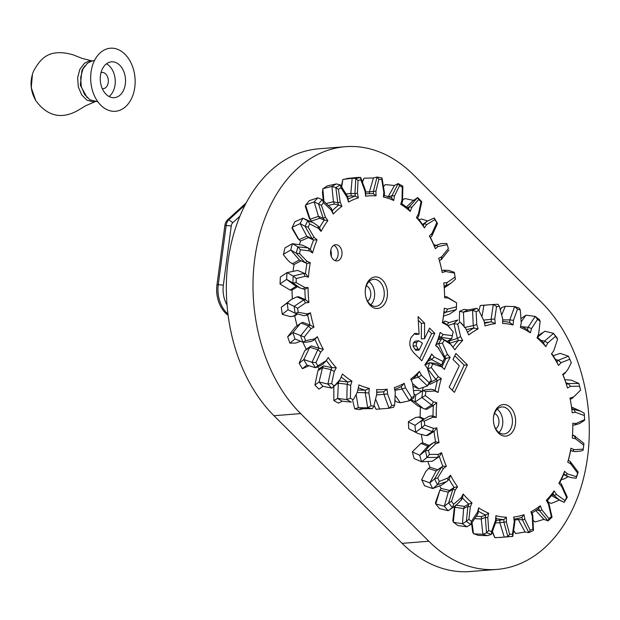 <?xml version="1.0" encoding="UTF-8"?>
<svg xmlns="http://www.w3.org/2000/svg" width="620" height="620" viewBox="0 0 620 620"><rect width="100%" height="100%" fill="white"/><g stroke="black" fill="none" stroke-linecap="round" stroke-linejoin="round"><path stroke-width="0.93" d="M496.953 569.408L470.286 571.532A148.002 103.734 -94.5 0 1 402.14 543.368L273.97 415.725A148.002 103.734 -94.5 0 1 229.075 254.479A148.002 103.734 -94.5 0 1 318.68 148.816L345.348 146.7A148.002 103.734 85.5 0 0 255.742 252.356A148.002 103.734 85.5 0 0 300.646 413.602L428.808 541.245A148.002 103.734 85.5 0 0 496.953 569.408A148.002 103.734 85.5 0 0 586.567 463.752A148.002 103.734 85.5 0 0 541.663 302.498L413.501 174.856A148.002 103.734 85.5 0 0 345.348 146.7M467.41 364.893L454.421 392.375L449.19 387.167L459.319 365.73L453.042 359.484L455.901 353.431L467.41 364.893L464.194 365.149L452.313 390.282M454.793 355.779L464.194 365.149M423.166 387.415A99.371 69.649 85.5 0 0 422.46 390.902M422.236 391.538L418.035 390.313L413.943 390.577M410.471 400.125L417.601 405.682M420.453 407.069A99.371 69.649 85.5 0 0 420.368 408.564A99.371 69.649 85.5 0 0 420.182 417.089L420.182 417.051A97.115 68.068 -94.5 0 1 420.344 408.983L420.368 408.564M420.182 417.051L415.857 417.384L408.34 421.716L408.782 428.761L418.074 433.582L426.273 435.643L428.025 435.279L434.209 431.288L436.852 427.916A97.115 68.068 85.5 0 0 439.061 442.641L435.844 441.773L434.031 442.347L435.837 443.625L428.459 450.546L425.444 450.717L429.621 445.617L434.031 442.347M408.34 421.716L408.782 428.761M421.484 434.961A99.371 69.649 85.5 0 0 422.801 442.889L420.957 443.385L412.37 451.755L414.082 458.521L421.608 461.792L432.38 461.203L439.549 456.405L441.541 452.678A97.115 68.068 85.5 0 0 446.338 466.302L442.85 466.217A99.371 69.649 -94.5 0 1 439.363 456.521M422.778 442.82A97.115 68.068 -94.5 0 1 421.461 434.961M428.102 462.272A99.371 69.649 85.5 0 0 429.993 467.24L437.689 469.735L436.186 470.983L429.792 482.848A116.405 81.592 85.5 0 0 432.721 488.568L441.626 485.096M421.685 479.725L425.731 471.549L421.685 479.725L424.561 485.77L432.721 488.568L437.41 484.755L434.62 478.904L441.393 467.325L443.447 468.457L437.697 477.958L434.76 478.686M429.962 467.131L425.731 471.549M439.805 486.235A99.371 69.649 85.5 0 0 441.285 488.467L449.469 490.443L448.26 492.218L444.346 506.207A116.405 81.592 85.5 0 0 448.183 510.733L455.808 505.525L452.352 507.625L448.632 502.913L452.972 489.103L455.219 490.009L451.484 501.44L448.733 502.688M435.659 503.727L435.418 502.719L439.898 490.141L435.775 503.936L439.503 508.64L448.183 510.733L452.352 507.625M453.329 522.125L452.817 520.676L454.282 508.09L454.879 507.238L453.329 522.125L457.886 525.574L466.93 526.791L470.735 524.551L466.333 521.312L467.945 506.207L470.347 506.811L468.883 519.405L466.395 521.087M472.091 523.133L473.494 533.673L472.649 531.89L471.618 523.652M473.494 533.673L478.462 535.417L487.692 535.626L491.319 534.394L486.537 532.828L485.321 517.46L487.808 517.723L488.715 530.611L486.561 532.634M492.66 531.913L494.775 537.571L492.396 532.448M494.775 537.571L499.829 537.486M514.065 531.092L515.732 533.557L514.011 531.363M515.732 533.557L525.07 532.03L528.829 532.634L522.412 519.831L524.876 519.351L530.178 530.232L528.806 532.518M533.603 520.754L535.192 521.955L543.949 519.366L548.041 520.932L539.609 510.779L541.957 509.95L548.987 518.677L548.003 520.87M561.472 479.252L563.286 479.283L568.16 476.726M548.514 502.254L551.327 503.409L559.589 500.007M454.282 508.09L455.165 505.974M455.762 505.106L454.879 507.238L463.628 508.594L462.458 523.753A116.405 81.592 85.5 0 0 466.93 526.791M452.964 489.103L448.26 492.218L439.898 490.141L441.223 488.335M537.346 337.079A99.371 69.649 -94.5 0 1 543.399 343.031L545.84 346.642A97.115 68.068 85.5 0 0 537.021 337.853L538.679 333.87L540.144 321.284L537.563 319.339L535.076 316.386L526.031 315.177L521.343 318.308M520.63 326.097A99.371 69.649 -94.5 0 1 527.279 329.623L530.364 332.847A97.115 68.068 85.5 0 0 520.366 327.476L521.218 322.958L520.32 310.07L517.506 309.117L514.499 306.551L505.269 306.334L501.65 307.567L500.565 309.512M480.283 305.497L483.91 305.303A116.405 81.592 85.5 0 1 487.266 304.939L480.283 305.497L478.95 310.597M484.546 323.408A99.371 69.649 -94.5 0 1 491.272 321.858L495.295 323.679A97.115 68.068 85.5 0 0 485.034 325.981L484.158 321.338L478.849 310.45L476.16 311.596L472.432 310.302L476.982 308.303L467.891 309.93L464.132 309.326L459.575 311.325L459.358 321.207M467.62 332.111A99.371 69.649 -94.5 0 1 473.835 328.034L478.097 328.933A97.115 68.068 85.5 0 0 468.759 334.971L465.604 328.205L460.04 322.012L457.692 324.128L453.809 323.64L457.769 320.005L449.019 322.594L444.92 321.028L443.385 322.377M453.057 347.006A99.371 69.649 -94.5 0 1 458.382 340.519L462.698 340.419A97.115 68.068 85.5 0 0 454.917 349.773L450.678 344.301L441.897 338.543L447.307 341.395L451.941 345.518M448.105 340.806L448.934 341.108L450.12 343.1L458.382 340.519M450.12 343.1L449.159 342.767M448.632 340.512L448.934 341.108L457.382 338.427L453.972 323.772M449.019 322.594A116.405 81.592 85.5 0 0 446.911 324.617M466.472 329.577L473.835 328.034M459.575 311.325L463.404 312.162L464.101 326.205M467.891 309.93A116.405 81.592 85.5 0 0 463.404 312.162L472.432 310.302M484.39 322.586L491.272 321.858M502.634 321.4A99.371 69.649 -94.5 0 1 509.5 322.4L513.12 325.012A97.115 68.068 85.5 0 0 502.634 323.431L502.626 318.688L499.41 306.381L496.558 306.474L493.132 304.474L483.91 305.303L482.089 315.991M505.269 306.334L501.952 314.371M526.031 315.177L521.35 321.532M551.754 353.609A99.371 69.649 -94.5 0 1 556.76 361.724L558.504 365.451A97.115 68.068 85.5 0 0 551.459 353.849L553.815 350.68L557.55 339.241L553.466 333.32L544.786 331.227L537.501 337.218M567.966 369.288L564.634 373.604L567.966 369.288L571.338 362.731L568.4 356.19L560.24 353.392L553.164 355.725M563.014 374.829A99.371 69.649 -94.5 0 1 566.447 384.423L567.486 388.012A97.115 68.068 85.5 0 0 562.697 374.379L563.007 374.837L564.634 373.604M580.568 390.143L572.004 398.575L580.568 390.143L578.879 383.439L571.353 380.169L564.859 379.688M584.621 419.616L584.621 420.244L579.591 423.553L574.67 425.033L576.12 423.475L584.621 419.616L584.389 415.555L575.484 412.292L573.686 409.347L580.731 411.231L571.508 407.007M572.616 432.977L572.593 433.396A99.371 69.649 -94.5 0 1 572.477 435.465L572.26 438.046A97.115 68.068 85.5 0 0 572.616 432.977A97.115 68.068 85.5 0 0 572.779 423.228L576.12 423.475M570.509 451.058L571.191 450.624M570.632 450.376A99.371 69.649 -94.5 0 1 568.4 460.327L567.718 462.117A97.115 68.068 85.5 0 0 570.935 448.214L570.625 450.376L572.462 451.189L574.174 449.686L583.211 449.136L583.095 450.291L580.374 451.104L574.934 451.647L572.462 451.189M561.402 484.119L567.316 497.24L566.618 497.473L561.588 486.344L561.402 484.119L559.852 482.438L558.876 483.337A97.115 68.068 85.5 0 0 564.572 471.301L563.867 473.843A99.371 69.649 -94.5 0 1 559.875 482.461M432.589 363.994L431.365 367.559L438.185 376.619L435.875 379.525L427.637 368.753L429.675 362.685L435.596 363.421L438.177 364.328L441.556 366.8L432.589 363.994L429.931 362.615M444.261 340.272L442.409 343.216L447.439 354.346L444.641 356.81L438.526 343.581L441.897 338.543M457.692 324.128L460.59 336.567L457.382 338.427M476.16 311.596L476.733 324.493L473.238 325.647L472.572 310.45M496.558 306.474L494.768 318.959L491.125 319.323L493.241 304.622M517.506 309.117L513.468 320.323L509.818 319.897L514.585 306.691M537.563 319.339L531.557 328.515L528.054 327.313L535.13 316.51M555.365 336.443L547.801 342.961L544.577 341.085L553.497 333.413M569.71 359.259L561.1 362.677L558.271 360.267L568.416 356.252M579.607 386.245L570.539 386.322L568.199 383.548L578.886 383.462M571.818 409.634L573.694 409.339L571.702 408.479M583.211 449.136L583.722 445.191L575.585 438.805L574.353 435.899L583.947 443.432L583.095 450.291M576.437 476.695L577.662 473.13L570.85 464.062L570.168 461.404L578.197 472.091L576.143 478.26L570.439 477.501L565.51 475.246L567.471 473.889L576.437 476.695L576.104 478.307M548.987 518.677L551.343 516.561L548.437 504.122L548.646 502.487L552.064 517.15L548.041 520.932M530.178 530.232L532.875 529.093L532.293 516.189L532.797 515.274L533.464 530.48L528.829 532.634M509.617 534.308L512.469 534.207L514.259 521.73L514.918 521.66L512.794 536.3L505.703 537.021A116.405 81.592 85.5 0 1 504.246 537.121L507.85 536.533L503.897 522.102L506.408 522.001L509.617 534.308L507.85 536.533M488.715 530.611L491.528 531.565L495.566 520.358L496.217 521.025L491.319 534.394M468.883 519.405L471.471 521.35L477.47 512.174L477.966 513.662L470.735 524.551M451.484 501.44L453.662 504.246L461.226 497.728L461.427 499.883L455.808 505.525M437.697 477.958L439.324 481.422L447.927 478.012L447.764 480.655L446.687 481.539L437.41 484.755M428.459 450.546L429.42 454.437L438.487 454.359L437.798 457.397L426.94 457.498L425.444 450.717M424.406 421.073L424.646 425.134L433.55 428.397L432.303 431.582L421.639 427.73L421.205 420.841L428.924 416.346L431.365 415.888L432.907 417.206L424.406 421.073L421.414 420.678M425.816 391.553L425.305 395.498L433.442 401.876L431.675 405.023L421.879 397.459L422.708 390.747L425.661 389.817L431.101 389.275L433.574 389.732L434.86 391.003L425.816 391.553L422.941 390.631M435.201 390.461A99.371 69.649 -94.5 0 1 437.418 380.603L441.308 378.572A97.115 68.068 85.5 0 0 438.092 392.476L433.574 389.732M441.998 366.978A99.371 69.649 -94.5 0 1 445.958 358.445L450.151 357.345A97.115 68.068 85.5 0 0 444.463 369.388L440.525 365.676M425.305 395.498L422.088 397.498M433.039 415.997A99.371 69.649 -94.5 0 1 433.341 405.472L436.775 402.636A97.115 68.068 85.5 0 0 436.255 417.462L433.24 416.012L431.365 415.888M424.646 425.134L421.856 427.722M460.04 322.012L462.969 324.896M435.643 441.843A99.371 69.649 -94.5 0 1 434.008 431.365M429.42 454.437L427.149 457.459M478.849 310.45L476.982 308.303M439.324 481.422L437.619 484.67M499.41 306.381L497.961 304.25L487.266 304.939M447.764 480.655L449.213 479.074L450.523 475.23A97.115 68.068 85.5 0 0 457.575 486.832L454.135 487.444A99.371 69.649 -94.5 0 1 449.066 479.237M453.662 504.246L452.538 507.509M520.32 310.07L519.281 308.109L514.499 306.551M461.458 499.836L462.551 497.752L463.186 494.047A97.115 68.068 85.5 0 0 472.006 502.828L468.751 504.107A99.371 69.649 -94.5 0 1 462.45 497.945M471.471 521.35L470.898 524.412M540.144 321.284L539.478 319.633L535.076 316.386M477.981 513.608L478.663 507.842A97.115 68.068 85.5 0 0 488.661 513.213L485.693 515.073A99.371 69.649 -94.5 0 1 478.586 511.353M491.528 531.565L491.451 534.239M557.55 339.241L557.186 338.024L553.466 333.32M496.217 521.025L495.907 515.669A97.115 68.068 85.5 0 0 506.393 517.258L503.804 519.583A99.371 69.649 -94.5 0 1 496.38 518.56M512.469 534.207L512.794 536.3M512.686 536.463L507.85 536.695M571.338 362.731L568.4 356.19M514.91 521.598L513.732 517.003A97.115 68.068 85.5 0 0 523.993 514.701L521.862 517.351A99.371 69.649 -94.5 0 1 514.608 519.072M532.875 529.093L533.464 530.48M532.797 515.274L532.007 512.779L530.929 511.748A97.115 68.068 85.5 0 0 540.268 505.719L538.625 508.509A99.371 69.649 -94.5 0 1 532.038 512.872M575.484 412.292L572.175 412.773A97.115 68.068 85.5 0 0 569.966 398.048L573.19 397.064M551.343 516.561L552.064 517.15M548.646 502.487L547.445 500.332L546.329 500.27A97.115 68.068 85.5 0 0 554.11 490.908L552.947 493.667A99.371 69.649 -94.5 0 1 547.476 500.379M554.11 490.908L556.489 494.442L554.303 495.566L552.955 493.59M577.662 473.13L578.197 472.091M570.85 464.062L567.718 462.117M570.16 461.404L568.393 460.319M565.51 475.246L563.859 473.804M564.572 471.301L567.471 473.889M570.935 448.214L574.174 449.686M561.588 486.344L558.876 483.337M583.722 445.191L583.947 443.432M567.316 497.24L564.177 502.386L566.618 497.473M575.585 438.805L572.26 438.046M572.5 435.015L574.36 435.899L572.469 435.488M564.138 502.378L558.729 499.526L554.303 495.566L552.172 494.721M556.489 494.442L564.766 500.41M572.779 424.917L574.67 425.033M548.437 504.122L546.329 500.27M584.389 415.555L584.179 413.199L580.731 411.231M536.602 509.981L539.609 510.779L538.64 508.392M540.268 505.719L541.957 509.95M570.183 399.148L572.004 398.575M532.293 516.189L530.929 511.748M578.879 383.439L580.591 390.213M570.539 386.322L567.486 388.012M565.889 382.687L568.207 383.548L566.479 384.516M518.041 518.398L518.289 519.521L522.412 519.831L521.9 517.212M523.993 514.701L524.876 519.351M562.697 374.379L565.579 372.233M514.259 521.73L513.732 517.003M561.1 362.677L558.504 365.451M555.458 359.445L558.271 360.259L556.807 361.847M496.256 520.374L499.79 520.188L499.875 522.73L503.897 522.118L503.866 519.428M506.393 517.258L506.408 522.001M551.459 353.849L553.815 350.68M495.566 520.358L495.907 515.669M547.801 342.961L545.84 346.642M540.811 340.334L544.577 341.078L543.476 343.178M476.842 516.321L481.616 516.553L481.229 519.002L485.321 517.468L485.786 514.902M488.661 513.213L487.808 517.723M477.47 512.174L478.663 507.842M531.557 328.515L530.364 332.847M521.924 326.701L528.054 327.306L527.388 329.77M455.894 505.13L464.45 506.408L463.628 508.594L467.945 506.207L468.867 503.944M472.006 502.828L470.347 506.811M461.226 497.728L463.186 494.047M513.468 320.323L513.12 325.012M502.626 319.904L509.818 319.881L509.632 322.54M452.972 489.103L454.282 487.297M457.575 486.832L455.219 490.009M447.927 478.012L450.523 475.23M494.768 318.959L495.295 323.679M491.125 319.323L491.435 321.989M428.327 468.364L436.186 470.983L443.021 466.093M446.338 466.302L443.447 468.457M432.38 461.203L439.549 456.405M438.487 454.359L441.541 452.678M476.733 324.493L478.097 328.933M464.434 327.515L473.238 325.639L474.021 328.143M439.061 442.641L435.837 443.625M426.273 435.643L432.341 431.582L434.209 431.288M433.55 428.397L436.852 427.916M460.59 336.567L462.698 340.419M457.389 338.435L458.583 340.597M436.255 417.462L432.907 417.206M421.879 397.459L415.098 401.915L423.235 408.433L424.94 409.084L431.675 405.023L433.55 405.433M433.442 401.876L436.775 402.636M442.409 343.216L438.712 343.681M447.439 354.346L450.151 357.345M444.641 356.81L446.168 358.484M438.092 392.476L434.86 391.003M444.463 369.388L441.556 366.8M430.536 382.269L435.868 379.517L437.635 380.603M438.185 376.619L441.308 378.572M431.365 367.559L427.839 368.83M438.526 343.581L436.371 344.511M441.634 338.551L438.007 340.031M444.633 356.802L444.052 357.043M444.517 359.034L445.958 358.445M429.675 362.685L425.684 364.769M429.288 383.772L430.195 384.268L437.418 380.603M430.195 384.268L429.249 383.827M422.708 390.747L415.764 395.157A116.405 81.592 85.5 0 0 415.098 401.915L411.168 399.699M424.94 409.084L426.731 409.378L433.341 405.472M420.182 417.089L423.987 418.795M421.205 420.841L414.997 425.367A116.405 81.592 85.5 0 0 415.594 432.233L418.074 433.582M423.204 419.329L414.997 425.367L408.347 421.864M421.639 427.73L415.594 432.233L408.782 428.746M422.801 442.889L429.916 445.71M425.266 450.911L419.779 455.274A116.405 81.592 85.5 0 0 421.608 461.792L426.94 457.498M427.157 446.943L419.779 455.274L412.409 451.933M442.85 466.217L437.689 469.735M434.62 478.904L429.792 482.848L421.771 479.927M454.135 487.444L449.469 490.443M448.632 502.913L444.346 506.207L435.775 503.936M468.751 504.107L464.45 506.408M466.333 521.312L462.458 523.753L453.483 522.327M485.693 515.073L481.616 516.553M486.537 532.828L482.887 534.3A116.405 81.592 85.5 0 0 487.692 535.626M475.463 518.7L481.229 519.002L482.887 534.3L473.688 533.851M503.804 519.583L499.79 520.188M495.899 522.931L499.875 522.73L504.246 537.121L495 537.711M514.732 520.079L518.289 519.521L525.07 532.03M535.742 510.578L543.949 519.366M551.498 495.605L562.139 501.487M496.039 409.448A15.818 11.083 -94.5 0 1 513.182 411.161A15.818 11.083 -94.5 0 1 509.733 434.69A15.818 11.083 -94.5 0 1 493.884 424.127A15.818 11.083 -94.5 0 1 493.419 418.283A15.818 11.083 -94.5 0 1 496.039 409.448M493.838 423.91A13.555 9.502 85.5 0 0 503.982 433.985A13.555 9.502 85.5 0 0 512.384 419.717A13.555 9.502 85.5 0 0 501.836 406.953A13.555 9.502 85.5 0 0 495.643 411.137A13.555 9.502 85.5 0 0 493.411 418.508M499.015 432.489A13.555 9.502 85.5 0 0 497.163 409.216M494.496 413.416A8.138 5.704 -94.5 0 1 498.953 420.786A8.138 5.704 -94.5 0 1 495.721 428.761M453.809 323.64L447.88 325.539M491.125 319.315L483.802 320.098M565.518 475.253L563.65 474.37M420.957 443.393L428.211 446.346M418.283 416.927L423.313 419.252M420.5 390.771L421.724 391.367M414.207 394.266L415.764 395.157M331.305 256.354A13.555 9.502 85.5 0 0 331.344 255.727A13.555 9.502 85.5 0 0 330.948 250.72A13.555 9.502 85.5 0 0 330.809 250.1M330.902 250.519A15.818 11.083 -94.5 0 1 331.336 255.928M300.685 241.141L299.026 239.715L292.121 227.563L292.074 228.462L298.05 238.646M309.349 218.442L310.116 219.263L305.567 205.158L305.35 206.553L309.349 218.442L311.783 221.898M323.888 200.779L322.842 188.805L322.447 192.905L323.322 200.384M341.775 186.643L342.775 179.614L341.364 186.147M362.692 181.559L363.994 178.203L362.529 181.21M294.756 315.89A97.115 68.068 85.5 0 0 295.027 317.208L295.12 317.618A99.371 69.649 -94.5 0 1 294.756 315.859L290.478 316.665L282.271 314.348L281.263 307.373L291.276 299.507L296.949 296.872L298.731 296.786L305.637 299.731L308.915 302.49A97.115 68.068 -94.5 0 1 308.062 287.587L304.714 287.447L296.12 282.588L296.259 278.55L305.11 276.326L308.427 277.194A97.115 68.068 -94.5 0 1 310.31 262.702L307.055 261.338L299.514 253.549L300.39 249.759L309.465 250.899L312.565 252.945A97.115 68.068 -94.5 0 1 317.06 239.863L314.115 237.367L308.14 227.184L309.69 223.897L318.385 228.331L321.051 231.415A97.115 68.068 -94.5 0 1 327.848 220.619L325.415 217.171L321.416 205.282L323.531 202.732L331.258 210.141L333.304 214.055A97.115 68.068 -94.5 0 1 341.938 206.297L340.186 202.112L338.435 189.333L340.977 187.69L347.2 197.578L348.494 202.058A97.115 68.068 -94.5 0 1 358.376 197.858L357.422 193.231L358.035 180.435L360.832 179.808L365.126 191.502L365.575 196.238A97.115 68.068 -94.5 0 1 376.038 195.874L375.945 191.131L378.89 179.18L381.742 179.614L383.819 192.324L383.4 196.99A97.115 68.068 -94.5 0 1 393.723 200.5L394.498 195.951L399.567 185.667L402.287 187.132L402.008 199.981L400.737 204.267A97.115 68.068 -94.5 0 1 410.223 211.404L411.82 207.359L418.663 199.446L421.065 201.841L418.438 213.962L416.415 217.566A97.115 68.068 -94.5 0 1 424.421 227.85L426.715 224.595L434.876 219.581L436.79 222.743L432.008 233.306L429.365 235.988A97.115 68.068 -94.5 0 1 435.333 248.713L438.185 246.465L447.097 244.699L448.4 248.419L441.781 256.696L438.696 258.276A97.115 68.068 -94.5 0 1 441.603 269.475A97.115 68.068 -94.5 0 1 442.231 272.575L445.439 271.483L454.499 273.087L455.103 277.101L447.097 282.542L443.781 282.914A97.115 68.068 -94.5 0 1 444.633 297.809L447.981 297.949L456.576 302.816L456.436 306.853L447.594 309.078L444.269 308.21A97.115 68.068 -94.5 0 1 442.386 322.695L447.694 325.523L453.189 331.855L452.313 335.637L443.23 334.498L440.13 332.452A97.115 68.068 -94.5 0 1 435.643 345.542L439.007 348.471L437.604 346.96L444.555 358.221L443.006 361.499L434.31 357.074L431.644 353.989A97.115 68.068 -94.5 0 1 424.855 364.777L427.281 368.233L431.28 380.122L429.164 382.672L421.437 375.263L419.391 371.341A97.115 68.068 -94.5 0 1 410.758 379.107L412.509 383.292L414.261 396.064L411.719 397.714L405.496 387.818L404.209 383.338A97.115 68.068 -94.5 0 1 394.32 387.547L395.273 392.166L394.661 404.969L391.863 405.596L387.57 393.901L387.12 389.166A97.115 68.068 -94.5 0 1 376.658 389.523L376.751 394.274L373.813 406.216L370.954 405.782L368.877 393.08L369.303 388.407A97.115 68.068 -94.5 0 1 358.972 384.904L357.283 392.29L354.221 398.125L353.129 399.729L350.409 398.272L350.695 385.423L351.959 381.137A97.115 68.068 -94.5 0 1 342.472 374L339.985 379.642L335.397 384.826L334.041 385.95L331.63 383.555L334.257 371.442L336.28 367.831A97.115 68.068 -94.5 0 1 328.282 357.554L325.981 360.809L317.828 365.815L315.906 362.654L320.687 352.098L323.338 349.409A97.115 68.068 -94.5 0 1 317.363 336.683L314.518 338.938L305.598 340.698L304.296 336.986L310.915 328.709L313.999 327.128A97.115 68.068 -94.5 0 1 310.465 312.821L307.264 313.922L298.197 312.31L297.592 308.295L305.598 302.862L308.915 302.49M292.408 298.755A99.371 69.649 -94.5 0 1 292.028 290.075L292.028 290.137A97.115 68.068 85.5 0 0 292.384 298.778M280.248 278.845L280.062 284.076L280.349 277.062L287.068 272.591L297.678 270.428L305.707 273.916L308.427 277.194M283.449 254.828L287.626 259.966L283.449 254.828M333.762 245.334A8.138 5.704 -94.5 0 1 337.249 257.904A8.138 5.704 -94.5 0 1 334.978 260.594M341.101 257.602A8.138 5.704 -94.5 0 1 336.939 260.919A8.138 5.704 -94.5 0 1 330.615 253.262A8.138 5.704 -94.5 0 1 335.653 244.706A8.138 5.704 -94.5 0 1 341.155 248.93A8.138 5.704 -94.5 0 1 341.101 257.602M418.198 349.083L419.182 350.067L415.974 350.323L414.982 349.339L418.198 349.083L416.237 345.844L413.021 346.099L414.982 349.339M419.182 350.067L422.39 343.294L421.399 342.31L418.608 340.814L416.594 342.504L413.385 342.759L413.021 346.099M416.594 342.504L416.237 345.844M418.608 340.814L415.4 341.07L413.385 342.759M419.074 334.196L418.066 316.626L424.584 323.121L424.576 338.66L429.575 328.089L434.806 333.304L421.817 360.786L413.672 352.679L411.06 349.06L409.867 345.185L409.913 341.271L411.037 337.559L414.571 333.576L416.028 333.304L419.074 334.196L415.857 334.451L414.292 333.746M434.806 333.304L431.597 333.56L419.717 358.693M428.466 330.437L431.597 333.56M424.576 338.66L421.368 338.915L421.368 323.377L424.584 323.121M418.275 320.292L421.368 323.377M385.694 302.01A15.818 11.083 85.5 0 0 379.882 278.039A15.818 11.083 85.5 0 0 365.257 290.64A15.818 11.083 85.5 0 0 365.722 296.484A15.818 11.083 85.5 0 0 374.829 308.194A15.818 11.083 85.5 0 0 385.694 302.01M309.024 365.746L302.428 368.722L299.127 363.204L304.73 350.796L306.264 349.254M331.63 383.555L327.763 384.028L331.816 388.135L323.005 386.299L318.959 389.159L314.906 385.051L317.913 370.698L319.099 368.621M429.164 382.672L427.327 386.02L418.709 388.872L413.308 386.291M411.719 397.714L409.301 400.822L400.295 402.744L396.451 401.838L395.265 400.536M391.863 405.596L388.918 408.262L376.069 409.278L374.1 405.472M370.954 405.782L367.575 407.836L372.411 408.627L363.165 408.719L359.561 409.65L354.718 408.851L352.672 400.474M350.409 398.272L346.712 399.567L351.315 402.101L342.194 401.186L338.466 403.124L333.862 400.59L333.808 386.74M418.957 219.72L421.391 218.999L427.606 220.937M402.829 199.935L404.821 198.54L413.625 200.384M334.257 371.442L331.01 369.605L322.509 367.745L323.656 365.885L319.106 368.691A99.371 69.649 -94.5 0 1 317.673 366.955M383.966 186.202L385.315 184.574L394.436 185.496L387.926 197.222M320.687 352.098L317.835 349.719L309.806 347.247L311.263 345.898L306.264 349.285A99.371 69.649 -94.5 0 1 302.901 342.163M300.623 341.263L295.562 343.077L289.865 343.131L287.672 336.753L295.43 327.011M304.296 336.986L292.966 332.553L300.297 323.562L295.12 327.205M297.127 325.795A99.371 69.649 -94.5 0 1 295.12 317.618M292.942 316.487L296.709 313.906M282.271 314.348L281.263 307.373M292.028 290.137L290.129 290.044L280.062 284.076M293.144 270.498A99.371 69.649 -94.5 0 1 294.058 264.538L301.103 260.78M294.043 264.647L289.943 262.252L287.626 259.966M283.418 254.479L284.983 247.868L292.423 243.699L302.576 245.179M311.488 221.224L310.116 219.255L318.424 216.357L314.193 201.895A116.405 81.592 -94.5 0 1 317.921 197.803L309.303 200.655L305.675 204.933L314.193 201.895L318.533 203.918L323.183 218.217L325.415 217.171M311.116 221.673A99.371 69.649 -94.5 0 1 311.542 221.077L319.672 218.279L318.424 216.357L323.183 218.217M299.522 244.11A99.371 69.649 -94.5 0 1 300.716 241.01L308.341 237.631L306.807 236.204L300.142 223.58A116.405 81.592 -94.5 0 1 302.947 218.194L313.441 222.805L307.915 220.86L309.69 223.897M292.121 227.563L294.856 221.805L302.947 218.194L307.714 220.79L305.048 226.315L308.14 227.184M314.115 237.367L312.1 238.677L306.807 236.204L299.018 239.715L297.631 238.212M322.842 188.805L327.329 185.861L336.335 183.931A116.405 81.592 -94.5 0 0 331.933 186.442L322.997 188.596M342.775 179.614L347.712 178.421L356.926 177.506A116.405 81.592 -94.5 0 0 352.144 178.281L342.961 179.428M363.994 178.203L373.465 177.956L369.419 191.851L365.823 191.968M433.659 244.497L436.015 245.412M435.961 345.549A99.371 69.649 85.5 0 0 439.185 336.373L440.13 332.452M442.386 322.695L442.587 322.036A99.371 69.649 85.5 0 0 443.982 311.813L444.269 308.21M447.594 309.078L445.904 312.24L456.281 309.613L456.436 306.853L456.281 309.605L449.562 314.084L443.486 316.177M447.097 282.542L445.935 285.719L450.709 283.402L444.246 287.905M441.603 269.475L441.518 269.057A99.371 69.649 85.5 0 0 439.417 260.578L438.696 258.276M435.333 248.713L434.574 246.543A99.371 69.649 85.5 0 0 430.373 237.413L429.365 235.988M424.421 227.85L423.196 225.393A99.371 69.649 85.5 0 0 417.555 218.023M406.379 207.08L412.757 200.973L417.671 197.517L409.448 206.677L411.82 207.359M410.223 211.404L408.518 208.855A99.371 69.649 85.5 0 0 401.814 203.709M393.723 200.5L391.53 198.043A99.371 69.649 85.5 0 0 384.229 195.463M369.396 193.634L369.419 191.851L375.945 191.131M376.038 195.874L373.403 193.688A99.371 69.649 85.5 0 0 366.87 193.766A99.371 69.649 85.5 0 0 365.994 193.843L366.87 193.766M346.58 193.975L350.835 193.401L352.144 178.281L355.81 178.405L354.942 193.618L357.422 193.231M347.603 196.385L351.269 195.897L350.835 193.401L354.942 193.611M358.376 197.858L355.369 196.083A99.371 69.649 85.5 0 0 348.347 198.974M355.369 196.083L351.269 195.897M327.058 203.306L333.444 201.756L331.933 186.442L335.846 187.573L337.799 202.849L340.186 202.112M329.057 205.297L334.312 204.042L333.444 201.756L337.799 202.849M341.938 206.297L338.652 205.081A99.371 69.649 85.5 0 0 332.49 210.506M338.652 205.081L334.312 204.042M327.848 220.619L324.392 220.054A99.371 69.649 85.5 0 0 319.517 227.656M324.392 220.054L319.672 218.279M292.19 227.338L300.142 223.58L305.048 226.315M421.437 375.263L418.26 377.177L427.358 385.896M434.31 357.074L431.536 359.569L441.773 364.87L444.555 358.221M443.23 334.498L440.96 337.427L451.647 338.807L453.189 331.855M443.99 311.721L445.865 312.232L443.811 313.433M444.06 285.913L445.943 285.719L444.168 286.882M441.781 256.696L441.161 259.695L441.618 259.392M432.008 233.306L431.907 235.887L437.503 223.471L434.248 217.984L427.164 221.239L424.514 223.619L426.715 224.595M418.438 213.962L418.717 215.977L421.778 201.748L417.671 197.517M402.008 199.981L402.543 201.314L402.853 186.225L398.172 183.551L392.026 195.595L394.498 195.951M383.819 192.324L384.478 192.882L382.021 177.971L377.069 177.033L373.434 191.138L373.472 193.82M365.126 191.502L365.761 191.255L360.701 177.537L355.81 178.405M347.2 197.578L347.665 196.555L340.349 184.969L335.846 187.573M321.051 231.415L319.656 227.827L318.169 226.067L318.385 228.331M318.161 226.067L313.441 222.812M331.258 210.141L331.413 208.421L322.152 199.64L318.533 203.918M309.465 250.899L308.264 247.953L297.833 246.845L296.313 253.247L305.272 262.818L307.055 261.338M305.11 276.326L303.792 273.397L293.198 276.04L292.919 282.883L300.049 287.936L303.203 289.005L304.714 287.447M305.598 302.862L303.722 299.925L294.12 306.381L295.104 313.193L303.544 315.627L306.009 315.448L307.264 313.922M310.915 328.709L308.535 325.95L300.739 335.714M314.952 339.233A99.371 69.649 85.5 0 0 319.122 348.262L317.797 349.757L312.015 362.281L315.503 367.683L320.858 365.467L323.183 363.925L325.981 360.809M326.36 360.375A99.371 69.649 85.5 0 0 331.964 367.668L330.987 369.66L327.926 383.888M350.695 385.423L347.169 384.276L346.844 399.412M368.877 393.08L365.226 392.692L367.675 407.666M387.57 393.901L383.935 394.328L389.004 408.1M405.496 387.818L402.039 389.081L409.355 400.675M431.28 380.122L430.954 381.742L427.327 386.02M411.238 380.262A99.371 69.649 85.5 0 0 417.035 375.108L419.391 371.341M425.266 365.358A99.371 69.649 85.5 0 0 429.993 357.957L431.644 353.989M414.261 396.064L413.641 398.087L409.301 400.822M394.7 389.376A99.371 69.649 85.5 0 0 401.202 386.655L404.209 383.338M435.643 345.542L437.604 346.96M394.661 404.969L393.669 407.255L388.918 408.262M449.918 327.716L446.695 324.43L444.424 322.819L445.64 324.058M376.704 392.003A99.371 69.649 85.5 0 0 382.61 391.887A99.371 69.649 85.5 0 0 383.555 391.801L387.12 389.166M373.813 406.216L372.411 408.627M456.576 302.816L446.501 296.631L447.981 297.949M358.469 387.833A99.371 69.649 85.5 0 0 365.32 390.213L369.303 388.407M353.129 399.729L354.059 398.373M454.499 273.087L454.359 272.335L448.787 270.39L443.688 270.188L445.439 271.483M341.271 377.053A99.371 69.649 85.5 0 0 347.719 381.974L351.959 381.137M334.041 385.95L332.072 388.089L336.761 383.943L339.985 379.649M447.097 244.699L446.733 243.458L441.076 243.606L436.201 245.28L438.185 246.465M328.282 357.554L325.19 362.018M332.157 367.59L336.28 367.831M434.574 246.543L436.193 245.287L434.543 246.442M317.828 365.815L315.503 367.683M315.906 362.654L312.201 362.165M434.876 219.581L434.202 217.953M317.363 336.683L315.123 339.101L313.511 340.357L314.518 338.938M319.331 348.215L323.338 349.409M418.694 216.031L417.531 218.054L416.415 217.566M305.598 340.698L302.971 342.178L305.792 342.279L311.194 341.434L313.511 340.357M300.537 335.792L302.971 342.178M418.663 199.446L417.632 197.548M310.465 312.821L307.822 314.851L306.009 315.448M307.621 314.921A99.371 69.649 85.5 0 0 310.07 325.074L313.999 327.128M402.527 201.368L401.799 203.779L400.737 204.267M298.197 312.31L295.345 313.309M297.592 308.295L294.337 306.334M399.567 185.667L398.141 183.636M308.062 287.587L305.087 289.106L303.203 289.005M304.877 289.091A99.371 69.649 85.5 0 0 305.428 299.692M384.478 192.944L384.222 195.571L383.4 196.99M296.12 282.588L293.136 283.038M296.259 278.55L293.415 276.04M378.89 179.18L377.069 177.165M310.31 262.702L307.109 263.608L299.382 259.943L290.741 250.015A116.405 81.592 -94.5 0 1 292.423 243.699L297.833 246.845M306.916 263.523A99.371 69.649 85.5 0 0 305.505 273.846M365.769 191.324L365.575 196.238M299.514 253.549L296.492 253.44M300.39 249.759L298.05 246.884M358.035 180.435L355.841 178.576M317.06 239.863L313.573 239.987A99.371 69.649 85.5 0 0 310.31 249.271M308.752 248.217L310.488 249.395L312.565 252.945M305.187 226.525L312.092 238.677L313.743 240.103M347.68 196.618L348.494 202.058M338.435 189.333L335.916 187.767M331.444 208.467L333.304 214.055M321.416 205.282L318.634 204.12M323.531 202.732L322.338 199.741M323.19 218.225L324.547 220.193M337.807 202.856L338.776 205.228M340.977 187.69L340.349 184.969M354.942 193.618L355.462 196.23M360.832 179.808L360.701 177.537M297.678 270.428L305.707 273.916M381.742 179.614L382.021 177.971M392.026 195.595L391.577 198.16M296.949 296.872L303.761 299.917L305.637 299.731M402.287 187.132L402.853 186.225M409.448 206.677L408.534 208.94M300.297 323.57L301.088 323.074L308.535 325.95L310.279 325.074M421.065 201.841L421.778 201.748M422.77 224.781L424.514 223.619L423.204 225.447M436.79 222.743L437.503 223.471M430.365 237.421L431.869 235.926M448.4 248.419L446.733 243.458M441.432 258.408L441.2 259.672L448.957 249.93M439.41 260.571L441.51 259.47M443.688 270.188L441.874 270.785M346.712 399.567L337.644 398.428L338.334 383.175L347.169 384.276L347.897 381.858M455.103 277.101L455.367 279.302L450.709 283.402M446.501 296.631L444.61 296.538M357.19 392.514L365.226 392.708L365.474 390.065M444.424 322.819L442.587 322.036M376.72 394.901L383.935 394.328L383.687 391.646M452.313 335.637L451.654 338.753M439.208 336.249L440.952 337.42M394.901 390.344L402.024 389.027L401.303 386.493M443.006 361.499L441.789 364.777M430.04 357.817L431.536 359.569M418.26 377.169L417.113 374.953M441.773 364.87L440.324 365.529M431.543 359.577L428.25 360.879M418.26 377.177L413.207 378.649M418.709 388.872L412.625 383.625M400.295 402.744L395.513 395.917M379.704 409.169L375.898 399.737M376.712 392.351L382.61 391.887M367.575 407.836L358.337 407.696L356.159 394.754M363.165 408.719A116.405 81.592 -94.5 0 1 358.337 407.696L354.718 408.851M358.05 390.05L365.32 390.213M342.194 401.186A116.405 81.592 -94.5 0 1 337.644 398.428L333.862 400.59M339.086 380.928L347.719 381.974M336.683 384.02L338.334 383.175L339.024 381.106M327.763 384.028L319.052 381.998L322.509 367.745L317.936 370.651M320.021 388.415L323.028 386.299A116.405 81.592 -94.5 0 1 319.052 381.998L314.906 385.051M323.656 365.885L331.964 367.668M315.239 367.675L306.908 365.072A116.405 81.592 -94.5 0 1 303.808 359.53L309.806 347.247L304.761 350.757M312.015 362.281L303.808 359.53L299.158 363.297M311.263 345.898L319.122 348.262M302.715 342.116L294.988 338.962A116.405 81.592 -94.5 0 1 292.966 332.553L287.688 336.815M301.088 323.074L302.769 322.33L310.07 325.074M294.756 315.859L297.313 314.154M295.104 313.193L288.075 309.744A116.405 81.592 -94.5 0 1 287.254 302.893L291.276 299.507M293.33 312.325L288.075 309.744L282.255 314.216M294.12 306.381L287.254 302.893L281.271 307.396M292.028 290.075L297.522 286.704M292.919 282.883L286.618 279.403A116.405 81.592 -94.5 0 1 287.068 272.591L293.198 276.04M294.423 285.185L286.618 279.403L280.07 283.906M296.313 253.247L290.741 250.015L283.456 254.27M313.573 239.987L308.341 237.631M365.25 290.865A13.555 9.502 -94.5 0 1 373.666 279.31A13.555 9.502 -94.5 0 1 382.842 286.363A13.555 9.502 -94.5 0 1 382.749 300.808A13.555 9.502 -94.5 0 1 375.813 306.342A13.555 9.502 -94.5 0 1 365.676 296.267M369.001 281.573A13.555 9.502 -94.5 0 1 373.116 301.568A13.555 9.502 -94.5 0 1 370.845 304.846M367.551 301.119A8.138 5.704 85.5 0 0 369.908 298.383A8.138 5.704 85.5 0 0 366.335 285.774M451.647 338.807L447.19 341.318M441.928 336.172L440.99 337.443L438.464 338.66M409.456 206.669L407.332 207.863M392.034 195.587L388.694 196.904M398.172 183.551L394.436 185.496M377.069 177.033L373.465 177.956M360.561 177.398L356.926 177.506M340.178 184.838L336.335 183.931M322.152 199.64L317.921 197.803M292.206 263.856L299.382 259.943M290.129 290.044L296.654 285.96M289.865 343.131L294.988 338.962M302.389 368.699L306.908 365.072M216.713 287.572L216.682 288.246A23.498 16.469 85.5 0 0 217.372 296.926L217.512 297.585A27.117 19.003 -94.5 0 1 216.713 287.572A27.117 19.003 -94.5 0 1 216.992 284.596L224.905 225.401A9.037 6.332 -94.5 0 1 227.509 219.891L246.117 202.965M228.113 315.255A27.117 19.003 -94.5 0 1 217.512 297.585M245.055 205.003L228.796 219.79A9.037 6.332 85.5 0 0 226.192 225.3L218.279 284.487A27.117 19.003 85.5 0 0 227.958 314.046M227.029 304.994A23.498 16.469 -94.5 0 1 223.347 285.154L231.26 225.967A5.425 3.798 -94.5 0 1 232.826 222.658L239.863 216.256M94.597 60.342L91.303 61.248L87.373 63.279L82.832 69.215L80.654 77.516L81.29 86.537L84.615 94.504L89.954 99.828L97.875 101.773M131.595 98.355A31.636 22.173 -94.5 0 1 95.147 97.301A31.636 22.173 -94.5 0 1 92.581 65.263A31.636 22.173 -94.5 0 1 123.489 52.87A31.636 22.173 -94.5 0 1 131.595 98.355M123.527 90.319A17.98 12.602 -94.5 0 1 114.328 97.665A17.98 12.602 -94.5 0 1 100.339 80.74A17.98 12.602 -94.5 0 1 111.476 61.814A17.98 12.602 -94.5 0 1 123.644 71.16A17.98 12.602 -94.5 0 1 123.527 90.319M102.292 88.621A8.138 5.704 85.5 0 0 103.261 88.668A8.138 5.704 85.5 0 0 107.423 85.343A8.138 5.704 85.5 0 0 107.477 76.678A8.138 5.704 85.5 0 0 101.975 72.447A8.138 5.704 85.5 0 0 101.021 72.641M106.462 63.79A17.98 12.602 -94.5 0 1 113.243 91.14A17.98 12.602 -94.5 0 1 109.058 96.503M32.759 94.24L31.07 85.94L31.372 78.701M95.689 101.478L93.419 101.882L87.04 100.231L81.646 94.86L78.29 86.816L77.647 77.702L79.848 69.324L84.436 63.333L88.404 61.279L92.457 61M273.97 415.725L300.646 413.602M402.14 543.368L428.808 541.245M436.86 378.278L435.829 379.494M445.834 355.748L444.602 356.763M458.754 337.629L457.358 338.381M474.734 325.151L473.223 325.585M492.683 319.161L491.118 319.261M511.384 320.075L509.826 319.835M529.558 327.825L528.07 327.259M545.964 341.884L544.608 341.039M559.488 361.29L558.31 360.228M569.207 384.733L568.238 383.524M574.461 410.603L573.725 409.339M574.887 437.146L574.399 435.914M561.48 485.072L561.433 484.158M570.462 462.543L570.206 461.427M548.561 503.192L548.677 502.541M477.764 513.004L477.966 513.662M461.357 498.937L461.427 499.883M447.834 479.531L447.725 480.694M438.107 456.088L437.798 457.397M432.861 430.218L432.303 431.582M432.427 403.674L431.636 405.007M419.624 376.356L418.291 377.224M432.729 358.507L431.574 359.608M446.609 310.884L445.904 312.24M446.439 284.355L445.982 285.712M431.931 234.794L431.907 235.887M418.585 215.14L418.717 215.977M402.303 200.772L402.543 201.314M347.471 197.02L347.665 196.555M318.254 227.029L318.13 226.029M331.359 209.18L331.413 208.421M309.054 249.364L308.706 248.194M304.381 274.652L303.792 273.397M304.552 301.18L303.722 299.925M309.55 327.128L308.504 325.973M319.052 350.742L317.797 349.757M332.397 370.404L330.987 369.66M348.68 384.772L347.161 384.33M366.792 392.871L365.226 392.762M385.493 394.142L383.943 394.382M403.512 388.515L402.039 389.081M232.826 222.658L228.796 219.79L227.509 219.891M224.905 225.401L231.26 225.967M216.992 284.596L223.347 285.154M84.831 65.906L81.956 70.2L80.313 85.242L87.203 97.681M95.434 101.548L85.839 105.679L77.585 110.616C56.777 122.132 43.361 111.026 35.805 100.611C30.38 91.218 29.605 81.468 33.457 71.354C40.106 59.288 48.236 47.895 72.881 54.731L82.111 58.404L92.21 60.969M537.796 335.986L542.469 332.7M426.932 447.105L432.279 443.339M446.687 481.539L441.393 485.259M572.508 434.891L575.36 436.279M563.588 474.525L567.153 476.268M499.278 537.532L505.703 537.021M417.361 405.565L423.235 408.433M280.255 278.706L280.232 279.124M456.382 307.969L456.397 307.551M300.049 287.936L294.237 285.099M308.256 247.961L302.389 245.086M422.553 224.479L426.94 221.394M35.782 100.595L31.248 87.715L32.472 73.943"/></g></svg>
